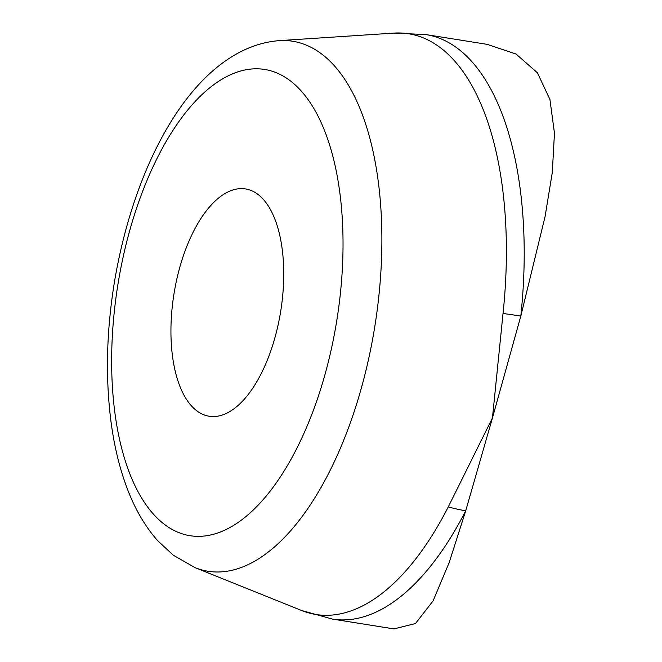 <?xml version="1.0" encoding="UTF-8"?>
<svg xmlns="http://www.w3.org/2000/svg" width="662" height="662" viewBox="0 0 662 662"><rect width="100%" height="100%" fill="white"/><g stroke="black" fill="none" stroke-linecap="round" stroke-linejoin="round"><path stroke-width="0.99" d="M465.717 510.774A98.655 49.435 -153 0 1 448.29 506.893L492.454 417.921L503.029 313.465A294.052 138.101 -80.9 0 0 440.528 47.821A294.052 138.101 -80.9 0 0 393.94 33.1L425.881 34.573A295.972 139.003 99.1 0 1 520.812 316.088L492.454 417.921L465.717 510.774L449.167 562.601L433.113 600.823L415.479 623.546L393.89 628.9L332.531 619.102A295.972 139.003 99.1 0 0 465.717 510.774M274.689 338.53A115.097 54.052 -80.9 0 0 245.494 188.927A115.097 54.052 -80.9 0 0 179.99 266.629A115.097 54.052 -80.9 0 0 209.192 416.241A115.097 54.052 -80.9 0 0 274.689 338.53M425.881 34.573L487.24 44.371L516.112 54.061L537.37 72.77L549.923 99.457L554.458 133.128L552.298 172.534L545.049 216.673L520.812 316.088A98.655 9.698 -173.9 0 0 503.029 313.465M290.13 80.698A236.127 110.893 -80.9 0 0 130.199 228.829A236.127 110.893 -80.9 0 0 164.557 524.469A236.127 110.893 -80.9 0 0 324.479 376.33A236.127 110.893 -80.9 0 0 290.13 80.698M195.067 567.657L173.336 555.244L157.564 540.581C145.259 526.596 135.28 509.608 127.634 489.615C119.64 468.804 114.013 445.551 110.769 419.873C105.39 376.297 106.59 330.446 114.377 282.335C135.412 156.836 197.599 46.944 279.232 40.639A268.367 126.037 99.1 0 1 321.749 54.069A268.367 126.037 99.1 0 1 365.498 372.317A268.367 126.037 99.1 0 1 195.067 567.657L301.715 610.546A294.052 138.101 -80.9 0 0 448.29 506.893M301.715 610.546L332.531 619.102M279.232 40.639L393.94 33.1"/></g></svg>
